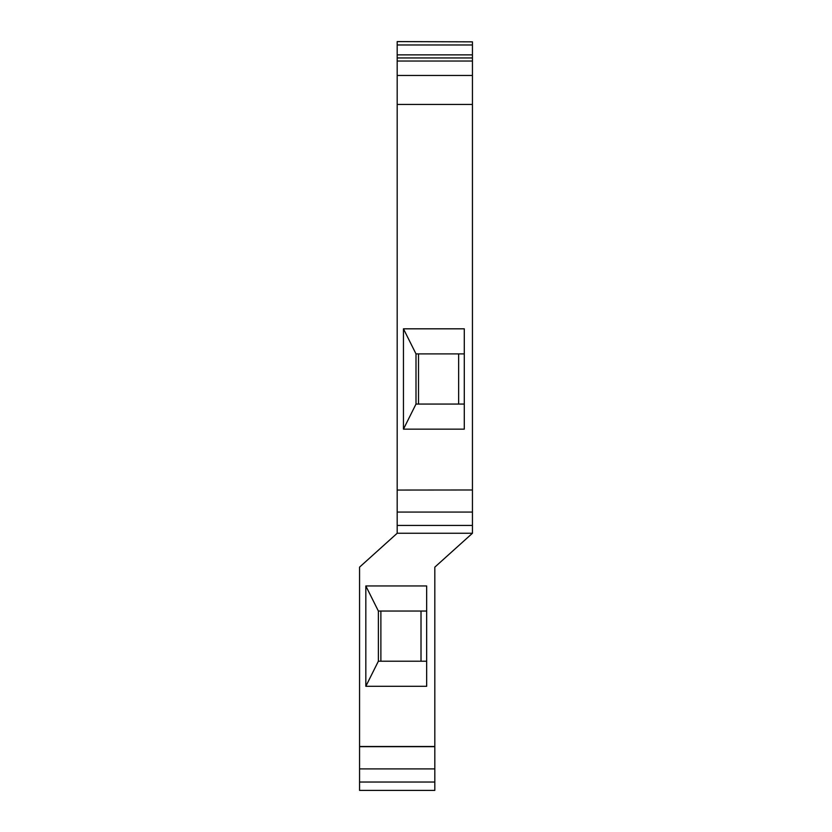 <?xml version="1.0" encoding="UTF-8"?>
<svg xmlns="http://www.w3.org/2000/svg" width="832" height="832" viewBox="0 0 832 832"><rect width="100%" height="100%" fill="white"/><g stroke="black" fill="none" stroke-linecap="round" stroke-linejoin="round"><path stroke-width="1.25" d="M416 404.071L416 353.902L403.458 328.817L403.458 429.156L416 404.071L418.506 404.071L418.506 353.902L458.65 353.902L458.65 404.071L464.287 404.071M458.65 353.902L464.287 353.902M416 353.902L418.506 353.902M378.373 661.211L378.373 611.042L365.83 585.957L365.83 686.296L378.373 661.211L380.879 661.211L380.879 611.042L426.66 611.042M421.013 611.042L421.013 661.211L426.66 661.211M378.373 611.042L380.879 611.042M397.186 512.065L397.186 533.26L472.441 533.26L472.441 512.065L397.186 512.065L397.186 490.058L472.441 489.986L397.186 490.058M472.441 512.065L472.441 490.058M403.458 328.817L464.287 328.817L464.287 429.156L403.458 429.156M397.186 41.954L397.186 489.986M472.441 41.839L397.186 41.6L472.441 41.839L472.441 489.986M458.65 404.071L418.506 404.071M359.559 790.4L434.814 790.4L359.559 790.4L359.559 567.143L397.186 533.26M397.186 104.426L472.441 104.426M397.186 75.462L472.441 75.462M397.186 61.038L472.441 61.038M421.013 661.211L380.879 661.211M365.83 686.296L426.66 686.296L426.66 585.957L365.83 585.957M434.814 790.4L434.814 768.893L359.559 768.893M434.814 768.893L434.814 746.502L359.559 746.502M434.814 746.502L434.814 567.143L472.441 533.26M397.186 525.429L472.441 525.429M397.186 57.959L472.441 57.959M397.186 54.87L472.441 54.87M397.186 44.98L472.441 44.98M434.814 782.038L359.559 782.038M434.814 746.658L359.559 746.658"/></g></svg>
